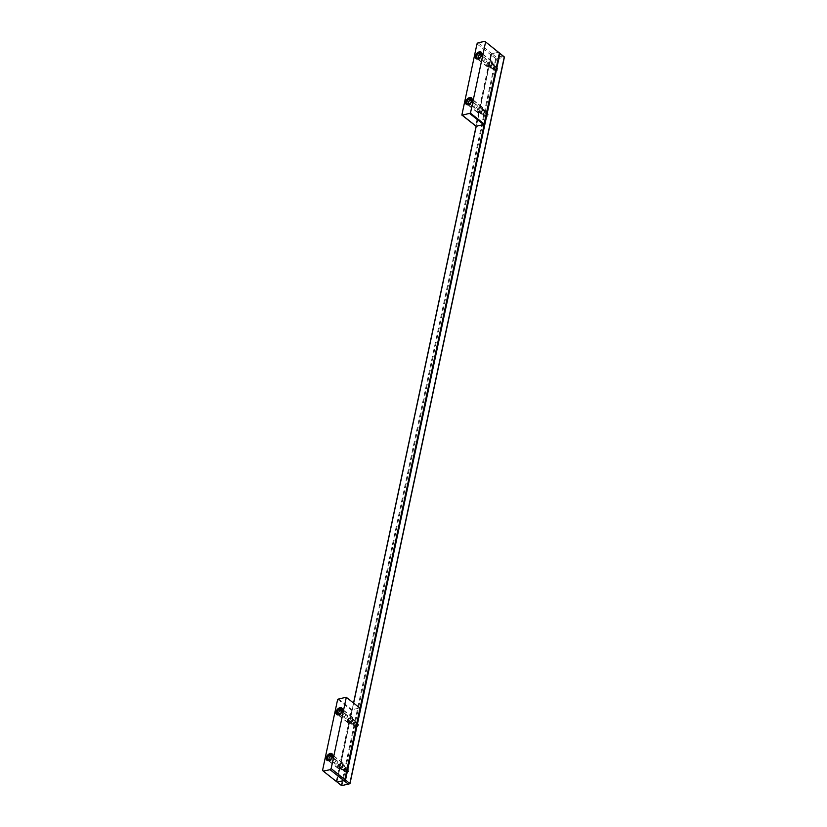 <?xml version="1.0" encoding="UTF-8"?>
<svg xmlns="http://www.w3.org/2000/svg" width="827" height="827" viewBox="0 0 827 827"><rect width="100%" height="100%" fill="white"/><g stroke="black" fill="none" stroke-linecap="round" stroke-linejoin="round"><path stroke-width="0.62" stroke-dasharray="4.13 3.1" d="M486.948 64.537A3.298 2.13 -51.7 0 0 487.475 66.594A3.298 2.13 -51.7 0 0 490.111 66.336A3.298 2.13 -51.7 0 0 492.096 63.483A3.298 2.13 -51.7 0 0 491.569 61.415A3.298 2.13 -51.7 0 0 488.922 61.674A3.298 2.13 -51.7 0 0 486.948 64.537M478.843 58.593L478.688 59.337A3.298 2.13 -51.7 0 0 480.053 59.058L479.236 58.407M478.688 59.337L478.006 58.8M479.122 58.014A1.819 1.168 -51.7 0 0 480.353 57.673L479.143 57.931L480.022 57.414A1.819 1.168 -51.7 0 0 481.004 56.04A1.819 1.168 -51.7 0 0 481.045 55.895A1.819 1.168 -51.7 0 0 481.066 55.771M480.053 59.058L480.353 57.673M480.932 54.923A1.819 1.168 -51.7 0 0 480.9 54.913L481.231 53.548A3.298 2.13 -51.7 0 0 480.322 53.641M481.231 53.548L480.239 52.763M485.004 59.017A1.819 1.168 128.3 0 1 483.909 60.598A1.819 1.168 128.3 0 1 482.461 60.733A1.819 1.168 128.3 0 1 482.172 59.606A1.799 1.158 128.3 0 1 483.257 58.045A1.799 1.158 128.3 0 1 484.705 57.9A1.799 1.158 128.3 0 1 484.984 59.027A1.799 1.158 128.3 0 1 483.909 60.578A1.799 1.158 128.3 0 1 482.472 60.722A1.799 1.158 128.3 0 1 482.182 59.596A1.819 1.168 128.3 0 1 483.257 58.024A1.819 1.168 128.3 0 1 484.715 57.89A1.819 1.168 128.3 0 1 485.004 59.017M486.969 60.588A1.799 1.158 128.3 0 1 485.883 62.149A1.799 1.158 128.3 0 1 484.446 62.283A1.799 1.158 128.3 0 1 484.157 61.167A1.799 1.158 128.3 0 1 485.242 59.606A1.799 1.158 128.3 0 1 486.679 59.461A1.799 1.158 128.3 0 1 486.969 60.588M492.851 68.341A2.202 1.416 128.3 0 1 494.174 66.439A2.202 1.416 128.3 0 1 495.931 66.263A2.202 1.416 128.3 0 1 496.283 67.638A2.202 1.416 128.3 0 1 496.241 67.814A2.202 1.416 128.3 0 1 494.773 69.664A2.202 1.416 128.3 0 1 493.202 69.726A2.202 1.416 128.3 0 1 492.851 68.341M487.806 64.361A2.202 1.416 128.3 0 1 489.129 62.449A2.202 1.416 128.3 0 1 490.887 62.273A2.202 1.416 128.3 0 1 491.238 63.658A2.202 1.416 128.3 0 1 489.915 65.56A2.202 1.416 128.3 0 1 488.157 65.736A2.202 1.416 128.3 0 1 487.806 64.361M493.378 68.465A1.819 1.168 128.3 0 1 495.135 66.605A1.819 1.168 128.3 0 1 496.21 67.886A1.819 1.168 128.3 0 1 496.179 68.031A1.819 1.168 128.3 0 1 494.97 69.551A1.819 1.168 128.3 0 1 493.378 68.465M477.22 110.291A3.298 2.13 -51.7 0 0 477.748 112.358A3.298 2.13 -51.7 0 0 480.384 112.1A3.298 2.13 -51.7 0 0 482.368 109.236A3.298 2.13 -51.7 0 0 481.841 107.179A3.298 2.13 -51.7 0 0 479.205 107.438A3.298 2.13 -51.7 0 0 477.22 110.291M469.116 104.357L468.961 105.101A3.298 2.13 -51.7 0 0 470.336 104.822L469.509 104.171M468.961 105.101L468.278 104.564M469.395 103.768A1.819 1.168 -51.7 0 0 470.625 103.437L469.416 103.685L470.294 103.179A1.819 1.168 -51.7 0 0 471.276 101.793A1.819 1.168 -51.7 0 0 471.318 101.649A1.819 1.168 -51.7 0 0 471.338 101.525M470.336 104.822L470.625 103.437M471.152 100.636L471.504 99.302A3.298 2.13 -51.7 0 0 470.594 99.405M471.504 99.302L470.511 98.527M475.277 104.781A1.819 1.168 128.3 0 1 474.181 106.352A1.819 1.168 128.3 0 1 472.734 106.497A1.819 1.168 128.3 0 1 472.444 105.36A1.819 1.168 128.3 0 1 473.53 103.788A1.819 1.168 128.3 0 1 474.987 103.644A1.819 1.168 128.3 0 1 475.277 104.781A1.799 1.158 128.3 0 1 474.181 106.342A1.799 1.158 128.3 0 1 472.744 106.487A1.799 1.158 128.3 0 1 472.455 105.36A1.799 1.158 128.3 0 1 473.53 103.799A1.799 1.158 128.3 0 1 474.977 103.664A1.799 1.158 128.3 0 1 475.256 104.781M477.241 106.352A1.799 1.158 128.3 0 1 476.156 107.903A1.799 1.158 128.3 0 1 474.719 108.048A1.799 1.158 128.3 0 1 474.429 106.921A1.799 1.158 128.3 0 1 475.515 105.37A1.799 1.158 128.3 0 1 476.952 105.225A1.799 1.158 128.3 0 1 477.241 106.352M483.123 114.105A2.202 1.416 128.3 0 1 484.446 112.203A2.202 1.416 128.3 0 1 486.204 112.027A2.202 1.416 128.3 0 1 486.555 113.402A2.202 1.416 128.3 0 1 486.514 113.578A2.202 1.416 128.3 0 1 485.046 115.418A2.202 1.416 128.3 0 1 483.475 115.48A2.202 1.416 128.3 0 1 483.123 114.105M478.078 110.115A2.202 1.416 128.3 0 1 479.402 108.213A2.202 1.416 128.3 0 1 481.159 108.037A2.202 1.416 128.3 0 1 481.51 109.412A2.202 1.416 128.3 0 1 480.187 111.314A2.202 1.416 128.3 0 1 478.43 111.49A2.202 1.416 128.3 0 1 478.078 110.115M483.65 114.229A1.819 1.168 128.3 0 1 485.408 112.369A1.819 1.168 128.3 0 1 486.483 113.65A1.819 1.168 128.3 0 1 486.452 113.785A1.819 1.168 128.3 0 1 485.242 115.315A1.819 1.168 128.3 0 1 483.65 114.229M347.536 720.42A3.298 2.13 -51.7 0 0 348.053 722.488A3.298 2.13 -51.7 0 0 350.7 722.229A3.298 2.13 -51.7 0 0 352.674 719.366A3.298 2.13 -51.7 0 0 352.157 717.309A3.298 2.13 -51.7 0 0 349.511 717.567A3.298 2.13 -51.7 0 0 347.536 720.42M339.432 714.487L339.266 715.231A3.298 2.13 -51.7 0 0 340.641 714.952L339.825 714.301M339.266 715.231L338.594 714.693M339.711 713.908A1.819 1.168 -51.7 0 0 340.941 713.567L339.732 713.825L340.61 713.308A1.819 1.168 -51.7 0 0 341.592 711.923A1.819 1.168 -51.7 0 0 341.634 711.789A1.819 1.168 -51.7 0 0 341.654 711.665M340.641 714.952L340.941 713.567M341.468 710.775L341.52 710.817A1.819 1.168 -51.7 0 0 341.489 710.807L341.82 709.442A3.298 2.13 -51.7 0 0 340.91 709.535M341.82 709.442L340.827 708.656M345.583 714.91A1.819 1.168 128.3 0 1 344.497 716.482A1.819 1.168 128.3 0 1 343.04 716.627A1.819 1.168 128.3 0 1 342.75 715.489A1.819 1.168 128.3 0 1 343.846 713.918A1.819 1.168 128.3 0 1 345.293 713.784A1.799 1.158 128.3 0 1 345.572 714.921A1.799 1.158 128.3 0 1 344.497 716.471A1.799 1.158 128.3 0 1 343.05 716.616A1.799 1.158 128.3 0 1 342.771 715.489A1.799 1.158 128.3 0 1 343.846 713.928A1.799 1.158 128.3 0 1 345.283 713.794A1.819 1.168 128.3 0 1 345.583 714.91M347.547 716.482A1.799 1.158 128.3 0 1 346.472 718.043A1.799 1.158 128.3 0 1 345.035 718.177A1.799 1.158 128.3 0 1 344.745 717.061A1.799 1.158 128.3 0 1 345.831 715.5A1.799 1.158 128.3 0 1 347.268 715.355A1.799 1.158 128.3 0 1 347.547 716.482M353.439 724.235A2.202 1.416 128.3 0 1 354.752 722.333A2.202 1.416 128.3 0 1 356.52 722.157A2.202 1.416 128.3 0 1 356.871 723.532A2.202 1.416 128.3 0 1 356.819 723.708A2.202 1.416 128.3 0 1 355.362 725.558A2.202 1.416 128.3 0 1 353.791 725.61A2.202 1.416 128.3 0 1 353.439 724.235M348.394 720.245A2.202 1.416 128.3 0 1 349.707 718.343A2.202 1.416 128.3 0 1 351.475 718.167A2.202 1.416 128.3 0 1 351.826 719.542A2.202 1.416 128.3 0 1 350.503 721.454A2.202 1.416 128.3 0 1 348.736 721.62A2.202 1.416 128.3 0 1 348.394 720.245M353.966 724.359A1.819 1.168 128.3 0 1 355.713 722.498A1.819 1.168 128.3 0 1 356.799 723.78A1.819 1.168 128.3 0 1 356.757 723.925A1.819 1.168 128.3 0 1 355.558 725.444A1.819 1.168 128.3 0 1 353.966 724.359M476.983 43.883L490.7 54.727L491.651 54.324L476.331 126.386M480.828 112.503L481.304 114.105L483.092 113.857L484.539 112.193L484.539 110.456L482.565 110.125L480.828 112.503M490.556 66.749L490.918 68.269L492.561 68.238L494.215 66.553L494.308 64.785L492.21 64.413L490.556 66.749M478.047 42.756L492.034 53.817A27.518 12.787 -168 0 1 498.898 52.411A27.518 12.787 -168 0 0 492.034 53.817L491.651 54.324M481.727 109.371A2.481 1.602 -51.7 0 0 481.335 107.82A2.481 1.602 -51.7 0 0 479.35 108.017A2.481 1.602 -51.7 0 0 477.861 110.156A2.481 1.602 -51.7 0 0 478.254 111.707A2.481 1.602 -51.7 0 0 480.239 111.511A2.481 1.602 -51.7 0 0 481.727 109.371M482.586 109.195A3.577 2.305 -51.7 0 0 482.017 106.962A3.577 2.305 -51.7 0 0 479.153 107.241A3.577 2.305 -51.7 0 0 477.003 110.332A3.577 2.305 -51.7 0 0 477.572 112.575A3.577 2.305 -51.7 0 0 480.435 112.286A3.577 2.305 -51.7 0 0 482.586 109.195M492.313 63.431A3.577 2.305 -51.7 0 0 491.745 61.198A3.577 2.305 -51.7 0 0 488.881 61.477A3.577 2.305 -51.7 0 0 486.731 64.578A3.577 2.305 -51.7 0 0 487.299 66.811A3.577 2.305 -51.7 0 0 490.163 66.532A3.577 2.305 -51.7 0 0 492.313 63.431M491.455 63.607A2.481 1.602 -51.7 0 0 491.052 62.066A2.481 1.602 -51.7 0 0 489.077 62.252A2.481 1.602 -51.7 0 0 487.589 64.403A2.481 1.602 -51.7 0 0 487.982 65.943A2.481 1.602 -51.7 0 0 489.966 65.757A2.481 1.602 -51.7 0 0 491.455 63.607M490.7 54.727L475.68 125.942M469.447 104.202A3.577 2.305 -51.7 0 0 469.581 104.13A3.577 2.305 -51.7 0 0 471.959 101.132A3.577 2.305 -51.7 0 0 472 100.987M479.174 58.448A3.577 2.305 -51.7 0 0 479.309 58.376A3.577 2.305 -51.7 0 0 481.686 55.368A3.577 2.305 -51.7 0 0 481.727 55.223M337.809 766.184A3.298 2.13 -51.7 0 0 338.336 768.252A3.298 2.13 -51.7 0 0 340.972 767.994A3.298 2.13 -51.7 0 0 342.957 765.13A3.298 2.13 -51.7 0 0 342.43 763.063A3.298 2.13 -51.7 0 0 339.783 763.321A3.298 2.13 -51.7 0 0 337.809 766.184M329.704 760.251L329.549 760.995A3.298 2.13 -51.7 0 0 330.914 760.716L330.097 760.065M329.549 760.995L328.867 760.458M329.983 759.662A1.819 1.168 -51.7 0 0 331.213 759.331L330.004 759.579L330.883 759.072A1.819 1.168 -51.7 0 0 331.865 757.687A1.819 1.168 -51.7 0 0 331.906 757.542A1.819 1.168 -51.7 0 0 331.927 757.418M330.914 760.716L331.213 759.331M331.741 756.529L332.092 755.196A3.298 2.13 -51.7 0 0 331.182 755.299M332.092 755.196L331.1 754.42M335.855 760.675A1.819 1.168 128.3 0 1 334.77 762.246A1.819 1.168 128.3 0 1 333.322 762.391A1.819 1.168 128.3 0 1 333.033 761.253A1.799 1.158 128.3 0 1 334.118 759.693A1.799 1.158 128.3 0 1 335.555 759.548A1.799 1.158 128.3 0 1 335.845 760.675A1.799 1.158 128.3 0 1 334.77 762.236A1.799 1.158 128.3 0 1 333.322 762.38A1.799 1.158 128.3 0 1 333.043 761.253A1.819 1.168 128.3 0 1 334.118 759.682A1.819 1.168 128.3 0 1 335.566 759.537A1.819 1.168 128.3 0 1 335.855 760.675M337.829 762.246A1.799 1.158 128.3 0 1 336.744 763.797A1.799 1.158 128.3 0 1 335.307 763.941A1.799 1.158 128.3 0 1 335.018 762.814A1.799 1.158 128.3 0 1 336.103 761.253A1.799 1.158 128.3 0 1 337.54 761.119A1.799 1.158 128.3 0 1 337.829 762.246M343.712 769.999A2.202 1.416 128.3 0 1 345.024 768.097A2.202 1.416 128.3 0 1 346.792 767.921A2.202 1.416 128.3 0 1 347.144 769.296A2.202 1.416 128.3 0 1 347.092 769.472A2.202 1.416 128.3 0 1 345.634 771.312A2.202 1.416 128.3 0 1 344.063 771.374A2.202 1.416 128.3 0 1 343.712 769.999M338.667 766.009A2.202 1.416 128.3 0 1 339.98 764.107A2.202 1.416 128.3 0 1 341.747 763.931A2.202 1.416 128.3 0 1 342.099 765.306A2.202 1.416 128.3 0 1 340.776 767.208A2.202 1.416 128.3 0 1 339.018 767.384A2.202 1.416 128.3 0 1 338.667 766.009M344.239 770.123A1.819 1.168 128.3 0 1 345.986 768.252A1.819 1.168 128.3 0 1 347.071 769.544A1.819 1.168 128.3 0 1 347.04 769.679A1.819 1.168 128.3 0 1 345.831 771.209A1.819 1.168 128.3 0 1 344.239 770.123M322.571 770.319L337.002 781.887L352.312 709.824A27.518 12.787 -168 0 1 359.879 708.274L345.924 697.151M351.144 722.643L352.964 720.214L354.897 720.679L354.68 722.684L353.139 724.132L351.558 724.204L351.144 722.643M341.417 768.397L343.153 766.019L345.169 766.433L345.076 768.2L343.505 769.844L341.778 769.927L341.417 768.397M341.623 785.65L337.002 781.887M337.674 699.301L351.382 710.145L352.312 709.824M352.033 719.5A2.481 1.602 128.3 0 1 350.555 721.651A2.481 1.602 128.3 0 1 348.57 721.837A2.481 1.602 128.3 0 1 348.177 720.296A2.481 1.602 128.3 0 1 349.666 718.146A2.481 1.602 128.3 0 1 351.64 717.95A2.481 1.602 128.3 0 1 352.033 719.5M352.891 719.325A3.577 2.305 128.3 0 1 350.751 722.426A3.577 2.305 128.3 0 1 347.888 722.705A3.577 2.305 128.3 0 1 347.319 720.472A3.577 2.305 128.3 0 1 349.459 717.371A3.577 2.305 128.3 0 1 352.323 717.092A3.577 2.305 128.3 0 1 352.891 719.325M342.306 711.117A3.577 2.305 128.3 0 1 342.275 711.261A3.577 2.305 128.3 0 1 339.897 714.259A3.577 2.305 128.3 0 1 339.763 714.332M343.164 765.089A3.577 2.305 128.3 0 1 341.024 768.18A3.577 2.305 128.3 0 1 338.16 768.459A3.577 2.305 128.3 0 1 337.592 766.226A3.577 2.305 128.3 0 1 339.742 763.135A3.577 2.305 128.3 0 1 342.595 762.856A3.577 2.305 128.3 0 1 343.164 765.089M332.588 756.881A3.577 2.305 128.3 0 1 332.547 757.025A3.577 2.305 128.3 0 1 330.169 760.023A3.577 2.305 128.3 0 1 330.035 760.096M342.306 765.264A2.481 1.602 128.3 0 1 340.827 767.404A2.481 1.602 128.3 0 1 338.843 767.601A2.481 1.602 128.3 0 1 338.45 766.05A2.481 1.602 128.3 0 1 339.938 763.91A2.481 1.602 128.3 0 1 341.913 763.714A2.481 1.602 128.3 0 1 342.306 765.264M358.432 725.083A1.799 1.158 -51.7 0 0 358.143 723.966A1.799 1.158 -51.7 0 0 356.706 724.101A1.799 1.158 -51.7 0 0 355.631 725.661A1.799 1.158 -51.7 0 0 355.91 726.788A1.799 1.158 -51.7 0 0 357.357 726.644A1.799 1.158 -51.7 0 0 358.432 725.083M349.955 783.727L504.191 57.28L496.469 58.872L496.438 57.301L492.034 53.817L491.476 54.541L476.207 126.407M349.78 783.727L341.634 785.433M357.771 724.566A1.799 1.158 -51.7 0 0 357.491 723.439A1.799 1.158 -51.7 0 0 356.044 723.584A1.799 1.158 -51.7 0 0 354.969 725.134A1.799 1.158 -51.7 0 0 355.259 726.261A1.819 1.168 -51.7 0 0 356.695 726.137A1.819 1.168 -51.7 0 0 357.791 724.566A1.819 1.168 -51.7 0 0 357.502 723.429A1.819 1.168 -51.7 0 0 356.044 723.573A1.819 1.168 -51.7 0 0 354.959 725.145A1.819 1.168 -51.7 0 0 355.248 726.282A1.799 1.158 -51.7 0 0 356.695 726.127A1.799 1.158 -51.7 0 0 357.771 724.566M348.705 770.847A1.799 1.158 -51.7 0 0 348.425 769.72A1.799 1.158 -51.7 0 0 346.978 769.865A1.799 1.158 -51.7 0 0 345.903 771.426A1.799 1.158 -51.7 0 0 346.193 772.542A1.799 1.158 -51.7 0 0 347.629 772.408A1.799 1.158 -51.7 0 0 348.705 770.847M348.043 770.319A1.799 1.158 -51.7 0 0 347.764 769.203A1.799 1.158 -51.7 0 0 346.317 769.337A1.799 1.158 -51.7 0 0 345.241 770.898A1.799 1.158 -51.7 0 0 345.531 772.025A1.799 1.158 -51.7 0 0 346.968 771.88A1.799 1.158 -51.7 0 0 348.043 770.319A1.819 1.168 -51.7 0 0 347.774 769.182A1.819 1.168 -51.7 0 0 346.317 769.327A1.819 1.168 -51.7 0 0 345.231 770.898A1.819 1.168 -51.7 0 0 345.521 772.036A1.819 1.168 -51.7 0 0 346.968 771.891A1.819 1.168 -51.7 0 0 348.064 770.319M341.902 768.273L342.161 769.389L343.443 769.337L344.58 768.128L344.621 766.774L343.122 766.567L341.902 768.273M351.63 722.509L351.982 723.687L353.232 723.542L354.349 721.01L352.974 720.741L351.63 722.509M496.097 58.717L491.372 55.264L491.476 54.541M481.314 112.379L482.534 110.673L484.074 110.942L482.916 113.413L481.624 113.526L481.314 112.379M491.042 66.615L492.323 64.878L493.802 65.178L492.644 67.649L491.352 67.762L491.042 66.615M503.302 55.895L496.438 57.301M488.116 114.953A1.799 1.158 128.3 0 1 487.041 116.514A1.799 1.158 128.3 0 1 485.604 116.648A1.799 1.158 128.3 0 1 485.315 115.532A1.799 1.158 128.3 0 1 486.4 113.971A1.799 1.158 128.3 0 1 487.837 113.826A1.799 1.158 128.3 0 1 488.116 114.953M487.465 114.436A1.799 1.158 128.3 0 1 486.379 115.987A1.799 1.158 128.3 0 1 484.942 116.131A1.799 1.158 128.3 0 1 484.653 115.005A1.799 1.158 128.3 0 1 485.738 113.444A1.799 1.158 128.3 0 1 487.175 113.309A1.799 1.158 128.3 0 1 487.465 114.436A1.819 1.168 128.3 0 1 486.39 115.997A1.819 1.168 128.3 0 1 484.932 116.142A1.819 1.168 128.3 0 1 484.643 115.005A1.819 1.168 128.3 0 1 485.728 113.433A1.819 1.168 128.3 0 1 487.186 113.299A1.819 1.168 128.3 0 1 487.475 114.426M497.844 69.189A1.799 1.158 128.3 0 1 496.769 70.75A1.799 1.158 128.3 0 1 495.332 70.895A1.799 1.158 128.3 0 1 495.042 69.768A1.799 1.158 128.3 0 1 496.117 68.207A1.799 1.158 128.3 0 1 497.565 68.072A1.799 1.158 128.3 0 1 497.844 69.189M497.192 68.672A1.799 1.158 128.3 0 1 496.107 70.233A1.799 1.158 128.3 0 1 494.67 70.367A1.799 1.158 128.3 0 1 494.381 69.251A1.799 1.158 128.3 0 1 495.466 67.69A1.799 1.158 128.3 0 1 496.903 67.545A1.799 1.158 128.3 0 1 497.192 68.672A1.819 1.168 128.3 0 1 496.107 70.243A1.819 1.168 128.3 0 1 494.66 70.388A1.819 1.168 128.3 0 1 494.37 69.251A1.819 1.168 128.3 0 1 495.456 67.68A1.819 1.168 128.3 0 1 496.913 67.535A1.819 1.168 128.3 0 1 497.203 68.672M461.89 114.912L475.597 125.756M499.219 52.773L483.898 124.836M336.289 781.174L351.382 710.145M344.57 780.337L359.879 708.274M338.202 698.732L352.25 709.845M344.797 780.078L360.076 708.201M484.084 124.774L499.353 52.938M496.469 58.872L342.058 785.309M353.625 703.105L336.899 781.763M491.372 55.264L336.961 781.701M341.303 785.133L495.714 58.696M487.475 66.594L477.613 58.8M491.569 61.415L481.717 53.621M484.446 62.283L478.502 57.611M490.887 62.273L495.931 66.263M481.004 56.04L481.18 55.419M488.157 65.736L493.202 69.726M486.679 59.461L480.756 54.758M477.748 112.358L467.886 104.564M481.841 107.179L471.99 99.385M474.719 108.048L468.775 103.365M481.159 108.037L486.204 112.027M471.276 101.793L471.452 101.183M474.987 103.644L471.028 100.522M478.43 111.49L483.475 115.48M476.952 105.225L474.977 103.664M348.053 722.488L338.202 714.693M352.157 717.309L342.295 709.514M343.04 716.627L339.091 713.494M345.035 718.177L343.05 716.616M351.475 718.167L356.52 722.157M341.592 711.923L341.768 711.313M347.268 715.355L341.344 710.651M348.736 721.62L353.791 725.61M482.017 106.962L471.462 98.609M491.745 61.198L481.19 52.856M493.977 64.372L491.052 62.066M484.25 110.136L481.335 107.82M490.907 68.259L487.982 65.943M481.18 114.023L478.254 111.707M477.572 112.575L467.028 104.223M487.299 66.811L476.745 58.469M338.336 768.252L328.474 760.458M342.43 763.063L332.568 755.278M335.307 763.941L329.363 759.258M341.747 763.931L346.792 767.921M331.865 757.687L332.04 757.077M337.54 761.119L331.617 756.405M339.018 767.384L344.063 771.374M347.888 722.705L337.333 714.363M338.16 768.459L327.606 760.116M341.768 769.916L338.843 767.601M351.496 724.152L348.57 721.837M354.566 720.265L351.64 717.95M352.323 717.092L341.768 708.749M344.838 766.029L341.913 763.714M342.595 762.856L332.051 754.503M358.143 723.966L357.491 723.439M348.425 769.72L347.764 769.203M345.521 772.036L342.161 769.389M355.91 726.788L351.888 723.625M491.29 54.933L476.094 126.386M353.532 703.022L336.827 781.629M347.774 769.182L344.414 766.536M357.502 723.429L354.142 720.772M346.193 772.542L345.531 772.025M487.186 113.299L483.836 110.642M485.604 116.648L481.583 113.495M495.332 70.895L494.67 70.367M497.565 68.072L493.564 64.878M487.837 113.826L487.175 113.309M494.66 70.388L491.31 67.731"/><path stroke-width="1.24" d="M480.322 53.641A3.298 2.13 -51.7 0 0 479.856 53.827L478.864 53.042A3.298 2.13 -51.7 0 0 476.393 56.184A3.298 2.13 -51.7 0 0 476.921 58.252A3.298 2.13 -51.7 0 0 477.696 58.562L478.006 58.8M479.236 58.407L479.071 58.272A3.298 2.13 -51.7 0 0 481.541 55.13A3.298 2.13 -51.7 0 0 481.014 53.073A3.298 2.13 -51.7 0 0 480.239 52.763L480.88 54.882A1.819 1.168 -51.7 0 0 479.567 55.213L478.792 53.393A2.915 1.881 -51.7 0 0 476.693 56.122A2.915 1.881 -51.7 0 0 477.768 58.21L478.647 57.694L478.843 58.593M479.071 58.272L479.143 57.931A2.915 1.881 -51.7 0 0 479.247 57.869A2.915 1.881 -51.7 0 0 481.18 55.419A2.915 1.881 -51.7 0 0 480.167 53.114M480.022 57.414L479.143 57.931M479.236 54.944A1.819 1.168 -51.7 0 0 478.213 56.474A1.819 1.168 -51.7 0 0 478.502 57.611A1.819 1.168 -51.7 0 0 478.647 57.694M479.856 53.827L479.567 55.213M481.066 55.771A1.819 1.168 -51.7 0 0 480.756 54.758A1.819 1.168 -51.7 0 0 480.611 54.665M470.594 99.405A3.298 2.13 -51.7 0 0 470.129 99.591L469.136 98.806A3.298 2.13 -51.7 0 0 466.666 101.948A3.298 2.13 -51.7 0 0 467.193 104.016A3.298 2.13 -51.7 0 0 467.968 104.316L468.278 104.564M469.509 104.171L469.343 104.037A3.298 2.13 -51.7 0 0 471.814 100.894A3.298 2.13 -51.7 0 0 471.287 98.826A3.298 2.13 -51.7 0 0 470.511 98.527L471.152 100.636M469.116 104.357L468.919 103.458L467.968 104.316M469.343 104.037L469.416 103.685A2.915 1.881 -51.7 0 0 469.519 103.633A2.915 1.881 -51.7 0 0 471.452 101.183A2.915 1.881 -51.7 0 0 470.439 98.868M470.294 103.179L469.416 103.685M469.136 98.806L469.064 99.157A2.915 1.881 -51.7 0 0 466.966 101.886A2.915 1.881 -51.7 0 0 468.041 103.975M471.173 100.667A1.819 1.168 -51.7 0 0 469.839 100.966L469.509 100.708A1.819 1.168 -51.7 0 0 468.485 102.228A1.819 1.168 -51.7 0 0 468.775 103.365A1.819 1.168 -51.7 0 0 468.919 103.458M470.129 99.591L469.839 100.966M469.509 100.708L469.064 99.157M471.338 101.525A1.819 1.168 -51.7 0 0 471.028 100.522A1.819 1.168 -51.7 0 0 470.883 100.429M340.91 709.535A3.298 2.13 -51.7 0 0 340.445 709.721L339.452 708.935A3.298 2.13 -51.7 0 0 336.982 712.078A3.298 2.13 -51.7 0 0 337.509 714.146A3.298 2.13 -51.7 0 0 338.284 714.445L338.594 714.693M339.825 714.301L339.649 714.166A3.298 2.13 -51.7 0 0 342.13 711.024A3.298 2.13 -51.7 0 0 341.603 708.966A3.298 2.13 -51.7 0 0 340.827 708.656L341.468 710.775M339.432 714.487L339.235 713.587L338.284 714.445M339.649 714.166L339.732 713.825A2.915 1.881 -51.7 0 0 339.835 713.763A2.915 1.881 -51.7 0 0 341.768 711.313A2.915 1.881 -51.7 0 0 340.755 709.008M340.61 713.308L339.732 713.825M339.452 708.935L339.38 709.287A2.915 1.881 -51.7 0 0 337.282 712.016A2.915 1.881 -51.7 0 0 338.357 714.104M341.489 710.807A1.819 1.168 -51.7 0 0 340.145 711.096L339.825 710.838A1.819 1.168 -51.7 0 0 338.801 712.367A1.819 1.168 -51.7 0 0 339.091 713.494A1.819 1.168 -51.7 0 0 339.235 713.587M340.445 709.721L340.145 711.096M339.825 710.838L339.38 709.287M341.654 711.665A1.819 1.168 -51.7 0 0 341.344 710.651A1.819 1.168 -51.7 0 0 341.189 710.558M499.281 52.969L484.901 41.35L478.047 42.756L476.983 43.883L461.89 114.912L476.331 126.386A27.518 12.787 -168 0 1 483.898 124.836L499.415 53.042L498.898 52.411L504.212 57.28M485.563 42.125L470.46 113.154L461.973 115.253M472 100.987A3.577 2.305 -51.7 0 0 472.031 100.853A3.577 2.305 -51.7 0 0 471.462 98.609A3.577 2.305 -51.7 0 0 468.599 98.899A3.577 2.305 -51.7 0 0 466.449 101.99A3.577 2.305 -51.7 0 0 467.028 104.223A3.577 2.305 -51.7 0 0 469.447 104.202M481.852 54.737A4.125 2.667 -51.7 0 0 479.402 51.822A4.125 2.667 -51.7 0 0 475.422 56.06A4.125 2.667 -51.7 0 0 479.04 58.531A4.125 2.667 -51.7 0 0 481.769 55.068A4.125 2.667 -51.7 0 0 481.852 54.737M472.124 100.501A4.125 2.667 -51.7 0 0 469.674 97.586A4.125 2.667 -51.7 0 0 465.694 101.814A4.125 2.667 -51.7 0 0 469.312 104.285A4.125 2.667 -51.7 0 0 472.052 100.822A4.125 2.667 -51.7 0 0 472.124 100.501M481.727 55.223A3.577 2.305 -51.7 0 0 481.759 55.089A3.577 2.305 -51.7 0 0 481.19 52.856A3.577 2.305 -51.7 0 0 478.326 53.135A3.577 2.305 -51.7 0 0 476.176 56.236A3.577 2.305 -51.7 0 0 476.745 58.469A3.577 2.305 -51.7 0 0 479.174 58.448M484.901 41.35L504.429 57.011L349.966 783.707L341.623 785.65L337.22 782.166A27.518 12.787 -168 0 1 344.084 780.76L344.952 779.747L359.962 708.263M331.182 755.299A3.298 2.13 -51.7 0 0 330.717 755.475L329.725 754.7A3.298 2.13 -51.7 0 0 327.254 757.842A3.298 2.13 -51.7 0 0 327.781 759.899A3.298 2.13 -51.7 0 0 328.557 760.209L328.867 760.458M330.097 760.065L329.932 759.93A3.298 2.13 -51.7 0 0 332.402 756.788A3.298 2.13 -51.7 0 0 331.875 754.72A3.298 2.13 -51.7 0 0 331.1 754.42L331.741 756.529M329.704 760.251L329.508 759.351L328.557 760.209M329.932 759.93L330.004 759.579A2.915 1.881 -51.7 0 0 330.107 759.527A2.915 1.881 -51.7 0 0 332.04 757.077A2.915 1.881 -51.7 0 0 331.027 754.762M330.883 759.072L330.004 759.579M329.725 754.7L329.653 755.041A2.915 1.881 -51.7 0 0 327.554 757.78A2.915 1.881 -51.7 0 0 328.629 759.858M331.761 756.56A1.819 1.168 -51.7 0 0 330.428 756.86L330.097 756.602A1.819 1.168 -51.7 0 0 329.074 758.121A1.819 1.168 -51.7 0 0 329.363 759.258A1.819 1.168 -51.7 0 0 329.508 759.351M330.717 755.475L330.428 756.86M330.097 756.602L329.653 755.041M331.927 757.418A1.819 1.168 -51.7 0 0 331.617 756.405A1.819 1.168 -51.7 0 0 331.462 756.323M346.244 697.543L331.151 768.562L330.087 769.699L323.233 771.105L322.571 770.319L337.674 699.301L346.162 697.202L360.138 708.253L346.162 697.202M331.151 768.562L344.952 779.747M339.763 714.332A3.577 2.305 128.3 0 1 337.333 714.363A3.577 2.305 128.3 0 1 336.765 712.119A3.577 2.305 128.3 0 1 338.915 709.028A3.577 2.305 128.3 0 1 341.768 708.749A3.577 2.305 128.3 0 1 342.337 710.982A3.577 2.305 128.3 0 1 342.306 711.117M332.712 756.395A4.125 2.667 128.3 0 1 332.63 756.715A4.125 2.667 128.3 0 1 329.89 760.178A4.125 2.667 128.3 0 1 326.283 757.708A4.125 2.667 128.3 0 1 330.262 753.48A4.125 2.667 128.3 0 1 332.712 756.395M342.44 710.631A4.125 2.667 128.3 0 1 342.357 710.962A4.125 2.667 128.3 0 1 339.618 714.425A4.125 2.667 128.3 0 1 336.01 711.954A4.125 2.667 128.3 0 1 339.98 707.716A4.125 2.667 128.3 0 1 342.44 710.631M330.035 760.096A3.577 2.305 128.3 0 1 327.606 760.116A3.577 2.305 128.3 0 1 327.037 757.883A3.577 2.305 128.3 0 1 329.187 754.782A3.577 2.305 128.3 0 1 332.051 754.503A3.577 2.305 128.3 0 1 332.619 756.746A3.577 2.305 128.3 0 1 332.588 756.881M330.087 769.699L348.487 784.244M323.233 771.105L337.22 782.166A27.518 12.787 -168 0 1 344.084 780.76L345.541 779.944L349.966 783.707M470.46 113.154L484.177 123.998M469.932 113.712L483.981 124.825M462.21 115.294L476.259 126.407M344.869 779.416L359.962 708.388M360.076 708.201L484.084 124.774M499.942 53.507L345.541 779.944M349.883 783.376L504.284 56.939M476.207 126.407L353.625 703.105M477.613 58.8L476.921 58.252M481.717 53.621L481.014 53.073M467.886 104.564L467.193 104.016M471.99 99.385L471.287 98.826M338.202 714.693L337.509 714.146M342.295 709.514L341.603 708.966M499.415 53.042L484.219 124.526M328.474 760.458L327.781 759.899M332.568 755.278L331.875 754.72M476.094 126.386L353.532 703.022"/></g></svg>
